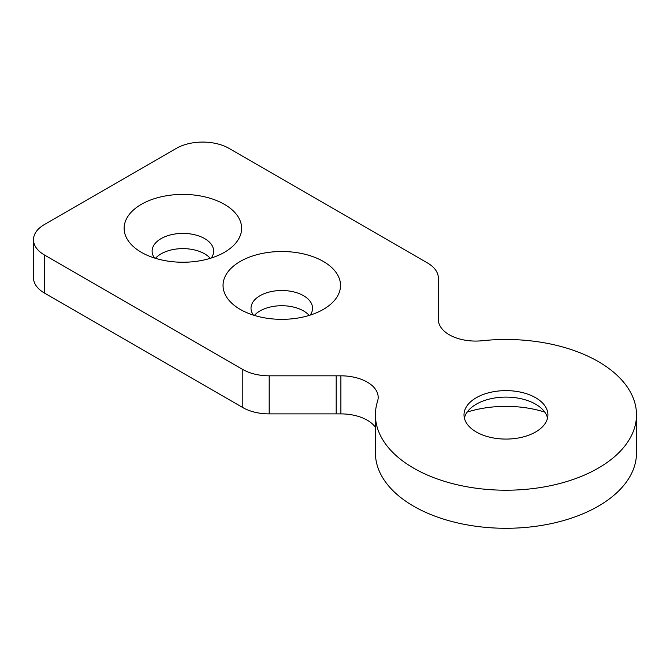 <?xml version="1.0" encoding="UTF-8"?>
<svg xmlns="http://www.w3.org/2000/svg" width="670" height="670" viewBox="0 0 670 670"><rect width="100%" height="100%" fill="white"/><g stroke="black" fill="none" stroke-linecap="round" stroke-linejoin="round"><path stroke-width="1" d="M464.377 418.088A41.959 24.229 180 0 1 476.286 404.194A41.959 24.229 180 0 1 535.631 404.194L535.631 404.194A41.959 24.229 180 0 1 547.541 418.088M467.166 412.092A80.66 46.565 180 0 1 544.752 412.092M476.286 431.982A41.959 24.229 180 0 1 464 414.847A41.959 24.229 180 0 1 489.904 392.469A41.959 24.229 180 0 1 535.631 397.72A41.959 24.229 180 0 1 547.918 414.847A41.959 24.229 180 0 1 522.014 437.234A41.959 24.229 180 0 1 476.286 431.982M323.325 261.442A58.742 33.919 0 0 0 240.245 261.442A58.742 33.919 0 0 0 240.245 309.406L240.245 309.406A58.742 33.919 0 0 0 323.325 309.406A58.742 33.919 0 0 0 323.325 261.442M310.177 315.118A30.77 17.763 0 0 0 312.555 308.267A30.77 17.763 0 0 0 303.543 295.704A30.77 17.763 0 0 0 270.01 291.852A30.77 17.763 0 0 0 251.016 308.267A30.77 17.763 0 0 0 253.394 315.118M309.197 315.419A30.77 17.763 0 0 0 303.543 310.93A30.77 17.763 0 0 0 254.374 315.419M224.425 204.342A58.742 33.919 0 0 0 141.345 204.342A58.742 33.919 0 0 0 141.345 252.305L141.345 252.305A58.742 33.919 0 0 0 224.425 252.305A58.742 33.919 0 0 0 224.425 204.342M211.276 258.017A30.77 17.763 0 0 0 213.655 251.166A30.77 17.763 0 0 0 204.643 238.604A30.77 17.763 0 0 0 171.11 234.751A30.77 17.763 0 0 0 152.115 251.166A30.77 17.763 0 0 0 154.494 258.017M210.296 258.319A30.77 17.763 0 0 0 204.643 253.829A30.77 17.763 0 0 0 155.474 258.319M375.418 427.301A37.294 21.532 0 0 0 367.252 420.199A37.294 21.532 0 0 0 340.896 413.892L336.206 413.884A37.294 21.532 0 0 0 336.189 413.884L269.189 413.884A37.294 21.532 180 0 1 242.816 407.578L44.421 293.041A37.294 21.532 180 0 1 33.5 277.816L33.5 239.743A37.294 21.532 180 0 1 44.421 224.517L176.294 148.388A37.294 21.532 0 0 1 229.04 148.388L427.435 262.925A37.294 21.532 0 0 1 438.356 278.159L438.356 316.835A37.294 21.532 180 0 1 438.356 316.835L438.364 319.557A37.294 21.532 180 0 0 482.392 340.72A130.541 75.367 0 0 1 598.268 361.557A130.541 75.367 0 0 1 636.5 414.847L636.5 452.92A130.541 75.367 0 0 1 555.916 522.55A130.541 75.367 0 0 1 413.65 506.21A130.541 75.367 0 0 1 375.418 452.92L375.418 414.847A130.541 75.367 0 0 0 413.65 468.146A130.541 75.367 0 0 0 555.916 484.477A130.541 75.367 0 0 0 636.5 414.847M375.418 414.847A130.541 75.367 0 0 1 377.562 401.246A37.294 21.532 0 0 0 378.173 397.36A37.294 21.532 0 0 0 367.252 382.126A37.294 21.532 0 0 0 340.896 375.82L336.206 375.82A37.294 21.532 0 0 0 336.189 375.82L269.189 375.82A37.294 21.532 180 0 1 242.816 369.513L44.421 254.969A37.294 21.532 180 0 1 33.5 239.743M44.421 254.969L44.421 293.041M242.816 369.513L242.816 407.578M269.189 375.82L269.189 413.884M336.189 375.82L336.189 413.884M336.206 375.82L336.206 413.884M340.896 375.82L340.896 413.892"/></g></svg>
